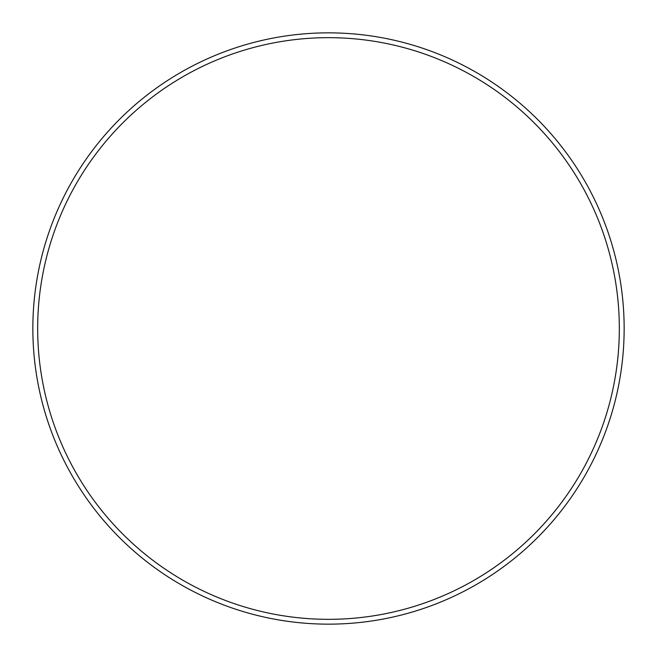 <?xml version="1.0" encoding="UTF-8"?>
<svg xmlns="http://www.w3.org/2000/svg" width="657" height="657" viewBox="0 0 657 657"><rect width="100%" height="100%" fill="white"/><g stroke="black" fill="none" stroke-linecap="round" stroke-linejoin="round"><path stroke-width="0.99" d="M619.329 328.5A290.829 290.829 0 0 0 328.5 37.671A290.829 290.829 0 0 0 37.671 328.5A290.829 290.829 0 0 0 328.5 619.329A290.829 290.829 0 0 0 619.329 328.5M32.85 328.5A295.65 295.65 0 0 1 328.5 32.85A295.65 295.65 0 0 1 624.15 328.5A295.65 295.65 0 0 1 328.5 624.15A295.65 295.65 0 0 1 32.85 328.5"/></g></svg>

